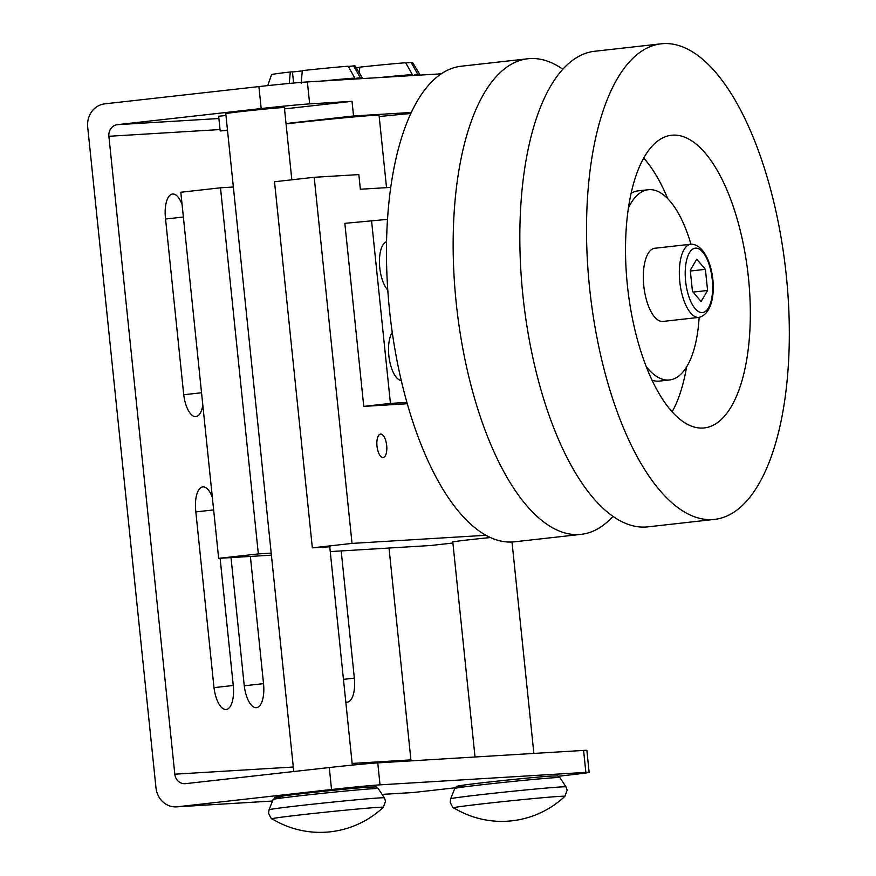 <?xml version="1.0" encoding="UTF-8"?>
<svg xmlns="http://www.w3.org/2000/svg" width="876" height="876" viewBox="0 0 876 876"><rect width="100%" height="100%" fill="white"/><g stroke="black" fill="none" stroke-linecap="round" stroke-linejoin="round"><path stroke-width="1.31" d="M302.286 70.879A29.631 0.569 174.1 0 0 301.158 71A29.631 0.569 174.1 0 0 292.475 72.018M286.058 123.899A60.74 1.161 -5.9 0 1 293.668 123.034A60.74 1.161 -5.9 0 1 379.056 115.282L386.535 187.65M359.795 67.397A29.631 0.569 174.1 0 0 358.678 67.518A29.631 0.569 174.1 0 0 356.204 67.802M293.767 771.515L225.778 113.661A29.445 0.569 -5.9 0 1 248.85 110.726A29.445 0.569 -5.9 0 1 281.754 107.638A29.445 0.569 -5.9 0 1 284.371 107.606L291.828 179.799M202.816 405.04A23.564 9.691 -96.4 0 1 195.928 416.593A23.564 9.691 -96.4 0 1 183.621 393.762L165.454 218.036A23.564 9.691 -96.4 0 1 172.517 194.034A23.564 9.691 -96.4 0 1 182.099 204.579M220.117 558.264L233.257 685.481A23.564 9.691 -96.4 0 1 226.194 709.472A23.564 9.691 -96.4 0 1 213.886 686.653L195.731 510.916A23.564 9.691 -96.4 0 1 202.783 486.914A23.564 9.691 -96.4 0 1 212.364 497.469M341.191 550.938L354.342 678.144A23.564 9.691 -96.4 0 1 347.279 702.147A23.564 9.691 -96.4 0 1 345.801 702.037M250.383 556.435L263.534 683.641A23.564 9.691 -96.4 0 1 256.471 707.644A23.564 9.691 -96.4 0 1 244.152 684.813L231.012 557.607M382.089 794.412L412.574 792.572A21.199 19.327 -93.5 0 0 413.472 792.495L455.093 787.82M558.297 776.256L567.648 775.205A36.814 0.712 174.1 0 0 589.132 772.336A36.814 0.712 174.1 0 0 585.858 772.38L583.591 750.414A36.814 0.712 -5.9 0 1 586.865 750.371L589.132 772.336M411.052 760.872A10.6 9.658 86.5 0 1 410.91 759.886L389.021 548.037M585.858 772.38L380.02 784.852A36.814 0.712 174.1 0 0 331.544 789.506L329.277 767.54L185.504 783.659A10.6 9.658 86.5 0 1 185.055 783.692A10.6 9.658 86.5 0 1 174.806 774.187L108.887 136.284A10.6 9.658 86.5 0 1 117.395 124.666L261.179 108.547A36.814 0.712 174.1 0 1 309.655 103.894L352.032 101.32L353.543 115.971L286.014 123.538M411.304 112.467L353.543 115.971M261.179 108.547L258.902 86.582A36.814 0.712 -5.9 0 1 307.388 81.928L441.285 73.814M329.277 767.54A36.814 0.712 -5.9 0 1 377.753 762.887L583.591 750.414M258.902 86.582L104.726 103.861A21.199 19.327 86.5 0 0 87.699 127.108L155.983 787.852A21.199 19.327 86.5 0 0 176.47 806.862A21.199 19.327 86.5 0 0 177.368 806.785L331.544 789.506M227.475 130.097L220.172 130.918L218.661 116.278L225.964 115.457M284.503 108.898L352.032 101.32M220.172 130.918L227.519 130.48M379.188 116.552A60.74 1.161 -5.9 0 1 410.833 113.497M416.122 75.04A47.852 0.92 174.1 0 0 419.746 74.307A47.852 0.92 174.1 0 0 417.797 74.252L414.425 74.635A44.172 0.843 -5.9 0 1 416.089 74.69L416.155 75.336M414.425 74.635L414.512 75.435M419.746 74.307L412.596 62.459A41.971 0.81 174.1 0 0 411.118 62.415L417.797 74.252M381.356 77.449A44.172 0.843 -5.9 0 1 408.983 74.964L412.344 74.58L405.665 62.743A41.971 0.81 174.1 0 0 359.817 67.145L359.291 72.905M406.519 64.244L406.376 62.941L411.118 62.415M412.344 74.58A47.852 0.92 174.1 0 0 379.516 77.559M409.059 75.763L408.983 74.964M358.613 78.522A47.852 0.92 174.1 0 0 362.226 77.789A47.852 0.92 174.1 0 0 360.288 77.734L356.915 78.117A44.172 0.843 -5.9 0 1 358.569 78.172L358.634 78.818M356.915 78.117L357.003 78.917M362.226 77.789L355.087 65.941A41.971 0.81 174.1 0 0 353.608 65.897L360.288 77.734M289.244 83.45L290.306 71.974A41.971 0.81 174.1 0 0 271.604 74.569L267.738 85.618M323.846 80.931A44.172 0.843 -5.9 0 1 351.462 78.446L354.835 78.063L348.155 66.226A41.971 0.81 174.1 0 0 302.308 70.627L301.147 83.22M290.306 71.974L292.453 71.843L293.613 83.045M348.998 67.726L348.867 66.423L353.608 65.897M354.835 78.063A47.852 0.92 174.1 0 0 321.996 81.041M351.55 79.245L351.462 78.446M661.27 43.8L594.574 51.279A239.279 98.451 83.6 0 0 522.862 295.026A239.279 98.451 83.6 0 0 647.901 526.859L714.586 519.38A239.279 98.451 83.6 0 0 786.298 275.633A239.279 98.451 83.6 0 0 661.27 43.8A239.279 98.451 83.6 0 0 589.548 287.547A239.279 98.451 83.6 0 0 714.586 519.38M662.694 321.459A36.814 15.144 -96.4 0 1 643.816 286.145A36.814 15.144 -96.4 0 1 654.81 248.258L690.825 244.218A36.814 15.144 83.6 0 0 679.831 282.105A36.814 15.144 83.6 0 0 698.709 317.419A36.814 15.144 83.6 0 0 699.026 317.386L663.012 321.426A36.814 15.144 -96.4 0 1 662.694 321.459M401.274 380.556A25.765 10.6 -96.4 0 1 388.845 355.601A25.765 10.6 -96.4 0 1 392.251 332.442M386.688 445.523A11.782 4.851 -96.4 0 1 383.151 457.524A11.782 4.851 -96.4 0 1 376.998 446.103A11.782 4.851 -96.4 0 1 380.534 434.102A11.782 4.851 -96.4 0 1 386.688 445.523M485.928 535.291L352.032 543.405L314.199 177.291L274.517 181.748L312.349 547.85L327.482 546.931A29.817 0.569 -5.9 0 1 330.132 546.898A29.817 0.569 -5.9 0 1 329.781 547.029M452.804 542.08A29.817 0.569 -5.9 0 1 452.432 542.025A29.817 0.569 -5.9 0 1 469.832 539.704A29.817 0.569 -5.9 0 1 490.396 537.557M387.772 290.076A25.765 10.6 -96.4 0 1 379.768 267.738A25.765 10.6 -96.4 0 1 386.568 241.688M690.934 244.207A95.714 39.376 83.6 0 0 649.083 189.654A95.714 39.376 83.6 0 0 648.251 189.731A95.714 39.376 83.6 0 0 628.442 207.908M646.236 366.617A95.714 39.376 83.6 0 0 668.749 380.031A95.714 39.376 83.6 0 0 669.582 379.965A95.714 39.376 83.6 0 0 699.136 317.375M669.582 379.965L659.573 381.082A95.714 39.376 -96.4 0 1 658.752 381.148A95.714 39.376 -96.4 0 1 652.062 380.217M631.114 193.355A95.714 39.376 -96.4 0 1 638.254 190.848L648.251 189.731M612.959 516.358A239.279 98.451 -96.4 0 1 581.204 534.338A239.279 98.451 -96.4 0 1 456.177 302.505A239.279 98.451 -96.4 0 1 527.889 58.758A239.279 98.451 -96.4 0 1 562.83 69.248M581.204 534.338L514.519 541.806A239.279 98.451 -96.4 0 1 389.491 309.973A239.279 98.451 -96.4 0 1 461.203 66.226L527.889 58.758M748.465 277.922A147.245 60.586 -96.4 0 1 704.326 427.926A147.245 60.586 -96.4 0 1 627.38 285.258A147.245 60.586 -96.4 0 1 671.52 135.254A147.245 60.586 -96.4 0 1 748.465 277.922M686.598 366.935A147.245 60.586 -96.4 0 1 672.133 411.819M643.696 158.096A147.245 60.586 -96.4 0 1 667.731 198.655M352.032 543.405L312.349 547.85M330.252 551.595L430.543 545.518L452.903 543.021M271.199 553.128L258.332 553.906L220.5 187.803L233.366 187.015M258.332 553.906L218.65 558.351L180.817 192.249L220.5 187.803M218.65 558.351L271.407 555.165M314.199 177.291L358.842 174.587L360.354 189.238L390.751 187.398M407.274 403.748L363.759 406.387L344.837 223.336L387.51 219.372M406.891 402.402L390.433 403.398L371.512 220.336M390.433 403.398L363.759 406.387M692.456 291.38L690.266 270.246L696.738 259.219L705.399 269.326L707.589 290.471L701.107 301.497L692.456 291.38M690.343 271.023L705.399 269.326M693.058 292.091L707.589 290.471M564.889 796.317L567.177 790.174L565.984 786.856A57.969 1.117 174.1 0 0 560.837 786.944A57.969 1.117 174.1 0 0 496.363 792.966A57.969 1.117 174.1 0 0 450.669 798.77L450.187 802.263C452.268 806.796 453.429 808.636 453.68 807.803A92.035 92.035 0 0 0 564.889 796.317A55.922 1.073 174.1 0 0 559.928 796.361A55.922 1.073 174.1 0 0 496.78 802.274A55.922 1.073 174.1 0 0 453.68 807.803M383.272 807.311L385.56 801.168L384.367 797.85A57.969 1.117 174.1 0 0 379.22 797.937A57.969 1.117 174.1 0 0 314.747 803.971A57.969 1.117 174.1 0 0 269.052 809.774L268.571 813.257C270.651 817.79 271.812 819.64 272.064 818.808A92.035 92.035 0 0 0 383.272 807.311A55.922 1.073 174.1 0 0 378.312 807.354A55.922 1.073 174.1 0 0 315.163 813.267A55.922 1.073 174.1 0 0 272.064 818.808M551.99 776.027A49.549 0.953 174.1 0 0 486.738 782.29A49.549 0.953 174.1 0 0 462.232 786.09M454.786 788.444C459.79 784.819 450.133 787.677 465.912 784.787C485.107 782.18 538.203 776.782 552.154 776.016C561.735 776.18 555.001 774.932 559.852 777.581A52.812 1.018 174.1 0 0 555.154 777.658A52.812 1.018 174.1 0 0 496.418 783.155A52.812 1.018 174.1 0 0 454.786 788.444L450.669 798.77M370.373 787.031A49.549 0.953 174.1 0 0 305.122 793.295A49.549 0.953 174.1 0 0 280.616 797.094M273.159 799.438C278.174 795.824 268.516 798.671 284.295 795.791C303.49 793.185 356.587 787.776 370.537 787.009C380.118 787.185 373.384 785.925 378.224 788.586A52.812 1.018 174.1 0 0 373.537 788.663A52.812 1.018 174.1 0 0 314.791 794.149A52.812 1.018 174.1 0 0 273.159 799.438L269.052 809.774M183.73 394.748L201.546 392.755M165.564 219.022L183.38 217.018M213.996 687.638L233.257 685.481M195.83 511.902L213.645 509.909M343.458 679.36L354.342 678.144M244.262 685.798L263.534 683.641M309.655 103.894L307.388 81.928M108.887 136.284L220.029 129.549M117.395 124.666L218.891 118.523M174.806 774.187L293.296 767.015M352.141 763.445L410.91 759.886M380.02 784.852L377.753 762.887M177.368 806.785L272.535 801.025L176.47 806.862M382.078 794.39L413.472 792.495M695.599 248.138A32.39 13.326 83.6 0 0 685.612 281.163A32.39 13.326 83.6 0 0 702.256 312.579A32.39 13.326 83.6 0 0 712.243 279.553A32.39 13.326 83.6 0 0 695.599 248.138M691.142 244.196A36.814 15.144 83.6 0 0 690.825 244.218L691.328 244.174C714.422 244.941 722.853 311.177 699.026 317.386M452.793 541.905L475.022 756.995M329.759 546.843L352.316 765.109M378.224 788.586L384.367 797.85M512.011 542.014L533.867 753.426M559.852 777.581L565.984 786.856"/></g></svg>
